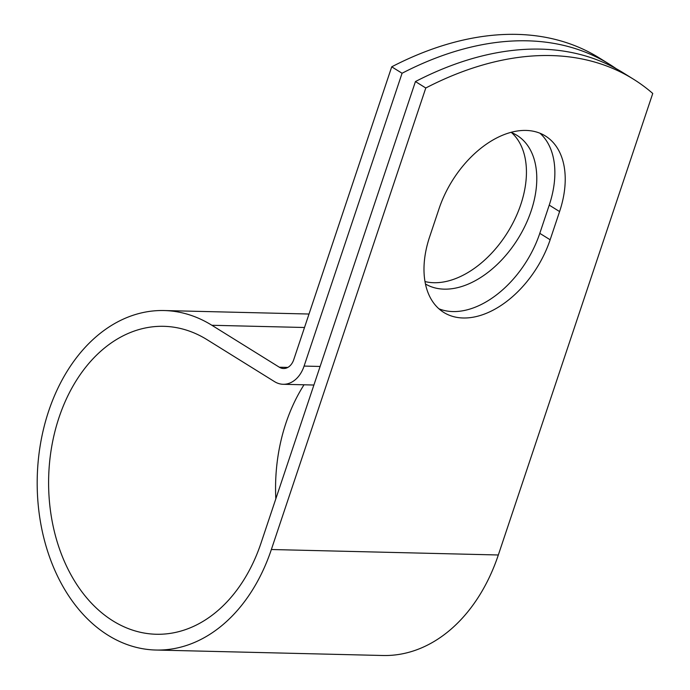 <?xml version="1.0" encoding="UTF-8"?>
<svg xmlns="http://www.w3.org/2000/svg" width="690" height="690" viewBox="0 0 690 690"><rect width="100%" height="100%" fill="white"/><g stroke="black" fill="none" stroke-linecap="round" stroke-linejoin="round"><path stroke-width="1.03" d="M525.987 130.427A87.285 55.459 121.9 0 0 439.064 208.665L429.629 236.877A87.285 55.459 121.9 0 0 443.799 312.449A87.285 55.459 121.9 0 0 550.146 239.775L559.581 211.563A87.285 55.459 121.9 0 0 545.411 135.99A87.285 55.459 121.9 0 0 525.987 130.427M511.523 132.584A87.285 55.459 -58.1 0 1 512.972 222.93A87.285 55.459 -58.1 0 1 433.881 282.719A87.285 55.459 -58.1 0 1 424.997 281.572M510.945 132.359A87.285 55.459 -58.1 0 1 516.974 135.352A87.285 55.459 -58.1 0 1 525.435 225.095A87.285 55.459 -58.1 0 1 444.231 289.153A87.285 55.459 -58.1 0 1 425.463 283.995M438.9 308.784A87.285 55.459 121.9 0 0 539.796 233.341L549.231 205.128A87.285 55.459 121.9 0 0 539.96 133.222M616.213 68.707A369.831 234.988 121.9 0 0 609.641 64.368A369.831 234.988 121.9 0 0 402.072 73.252L304.092 366.079A30.774 22.253 91.4 0 1 283.176 384.287A30.774 22.253 91.4 0 1 274.517 381.622L207.06 339.678A154.017 111.392 -88.6 0 0 163.728 326.318A154.017 111.392 -88.6 0 0 48.662 477.601A154.017 111.392 -88.6 0 0 156.302 634.257A154.017 111.392 -88.6 0 0 261.018 543.082L415.44 81.558A369.831 234.988 -58.1 0 1 623.001 72.683L633.351 79.117A369.831 234.988 -58.1 0 1 652.749 93.461L498.327 554.984A169.792 122.803 -88.6 0 1 382.89 655.5L155.923 650.032A169.792 122.803 -88.6 0 0 271.36 549.516L425.79 87.992A369.831 234.988 -58.1 0 1 633.351 79.117M402.072 73.252L391.722 66.818A369.831 234.988 -58.1 0 1 599.291 57.934L609.641 64.368M391.722 66.818L293.75 359.645A14.99 10.842 91.4 0 1 283.555 368.512A14.99 10.842 91.4 0 1 279.338 367.218L211.882 325.275A169.792 122.803 -88.6 0 0 164.108 310.543A169.792 122.803 -88.6 0 0 37.251 477.325A169.792 122.803 -88.6 0 0 155.923 650.032M304.023 384.796A154.017 111.392 -88.6 0 0 275.828 498.818M425.79 87.992L415.44 81.558M304.092 366.079L320.117 366.459M271.36 549.516L498.327 554.984M279.338 367.218L287.834 367.416M211.882 325.275L304.497 327.5M539.796 233.341L550.146 239.775M549.231 205.128L559.581 211.563M283.176 384.287L313.898 385.029M164.108 310.543L309.008 314.028"/></g></svg>
